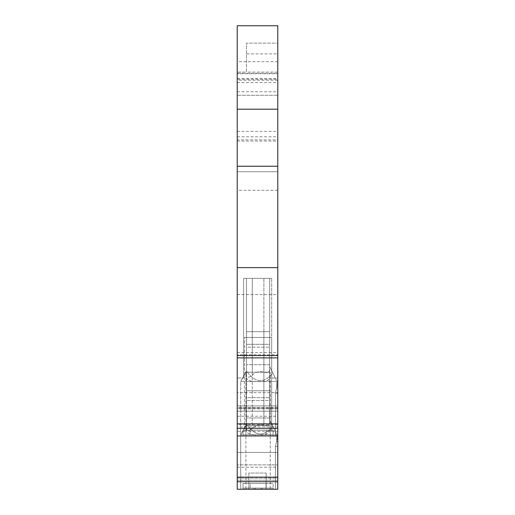 <?xml version="1.0" encoding="UTF-8"?>
<svg xmlns="http://www.w3.org/2000/svg" width="515" height="515" viewBox="0 0 515 515"><rect width="100%" height="100%" fill="white"/><g stroke="black" fill="none" stroke-linecap="round" stroke-linejoin="round"><path stroke-width="0.39" stroke-dasharray="2.58 1.93" d="M277.778 477.148L237.222 477.148L237.222 480.25L237.222 478.1L277.778 478.1L277.778 477.148L277.778 489.25L275.416 489.25L275.416 446.466L276.574 441.413L275.416 446.466L277.778 446.466L275.416 446.466L276.574 441.413L275.416 446.466L277.778 446.466L275.416 446.466L275.416 489.25L277.778 489.25L277.778 434.789L277.778 489.25L277.778 446.466L277.778 489.25L237.222 489.25L237.222 464.858L277.778 464.858L237.222 464.858L277.778 464.858L237.222 464.858L237.222 452.46L277.778 452.46L277.778 431.313L277.778 452.46L237.222 452.46L237.222 431.313L237.222 489.25L237.222 477.148L237.222 480.25L277.778 480.25L277.778 43.131L246.492 43.131L246.492 72.1L237.222 72.1L246.492 72.1L246.492 43.131L277.778 43.131L277.778 53.901L246.492 53.901M277.778 79.297L277.778 139.887L237.222 139.887L237.222 79.297L277.778 79.297L277.778 80.211L277.778 25.75L277.778 53.901M277.778 139.887L277.778 25.75L237.222 25.75L237.222 73.259L277.778 73.259M277.778 357.88L277.778 352.62L277.778 357.88M277.778 424.798L277.778 426.948L277.778 424.798L237.222 424.798L237.222 426.948L277.778 426.948M237.222 407.571L237.222 392.649L277.778 392.649L277.778 435.948L240.698 435.948L275.416 435.948L275.416 393.164L276.574 388.11L275.416 393.164L276.574 388.11L275.416 393.164L277.778 393.164L277.778 435.948L277.778 381.486L277.778 435.948L277.778 381.486L277.778 393.164L275.416 393.164L275.416 435.948L277.778 435.948L277.778 405.923L277.778 411.182L277.778 407.571L237.222 407.571L237.222 411.182L237.222 408.073L277.778 408.073L237.222 408.073L237.222 405.923L237.222 411.182L237.222 25.75L237.222 73.761L277.778 73.761M277.778 392.649L277.778 407.571M237.222 392.649L237.222 478.1L277.778 478.1L277.778 480.25L237.222 480.25L237.222 477.148M240.698 489.25L240.698 434.789L240.698 489.25L240.698 434.789L246.492 424.753L240.698 434.789L246.492 424.753L240.698 434.789L276.967 434.789L276.574 441.413L276.967 434.789L277.778 434.789L276.967 434.789L276.967 439.913L276.967 434.789L240.698 434.789L246.492 424.753L246.492 428.551C246.885 431.158 248.816 431.158 252.286 428.551L252.286 331.66L246.492 331.66L246.492 428.551L246.492 331.66L246.492 397.632L269.667 397.632L269.667 390.756L269.667 397.632L246.492 397.632L246.492 400.49L269.667 400.49L269.667 417.987L269.667 400.49L246.492 400.49L246.492 428.551C246.885 431.158 248.816 431.158 252.286 428.551C255.627 425.152 259.489 424.128 263.873 425.493L263.873 331.66L252.286 331.66L252.286 428.551C255.627 425.152 259.489 424.128 263.873 425.493C267.8 426.42 269.731 425.255 269.667 422.004C269.731 425.255 267.8 426.42 263.873 425.493L263.873 331.66L269.667 331.66L269.667 422.004L269.667 331.66L269.667 422.004L269.667 331.66L246.492 331.66L269.667 331.66L269.667 390.756L246.492 390.756L246.492 331.66L269.667 331.66L269.667 390.756L246.492 390.756L246.492 417.987L269.667 417.987L269.667 422.004L269.667 419.815L276.967 434.789L277.778 434.789L276.967 434.789L272.853 426.356C263.738 437.177 254.951 436.424 246.492 424.09L246.492 417.987L269.667 417.987L269.667 419.815L276.967 434.789L276.574 441.413L277.778 441.413L277.778 434.789L277.778 441.413L276.574 441.413L276.967 434.789L272.853 426.356C263.738 437.177 254.951 436.424 246.492 424.09L240.698 434.789L240.698 489.25L273.143 489.25L273.143 483.456L273.143 488.091L243.016 488.091L243.016 483.456L243.016 488.091L273.143 488.091L266.043 488.091L266.043 483.456L243.016 483.456L273.143 483.456L266.043 483.456L273.143 483.456L273.143 488.091L250.116 488.091L250.116 483.456L243.016 483.456L243.016 488.091L254.024 488.091L254.024 489.25L273.143 489.25L273.143 483.456L250.116 483.456L266.043 483.456L266.043 488.091L250.116 488.091L250.116 483.456L243.016 483.456L243.016 488.091L255.183 488.091L255.183 489.25L254.024 489.25L254.024 488.091L255.183 488.091L255.183 489.25L260.976 489.25L260.976 488.091L255.183 488.091L260.976 488.091L260.976 489.25L273.143 489.25L243.016 489.25L254.024 489.25L243.016 489.25L243.016 488.091L250.116 488.091L243.016 488.091L243.016 489.25L243.016 488.091L250.116 488.091L250.116 483.456L250.116 488.091L266.043 488.091L266.043 483.456L266.043 488.091L273.143 488.091L243.016 488.091L243.016 489.25M237.222 435.948L237.222 378.01L237.222 435.948L277.778 435.948M237.222 424.798L237.222 426.948M237.222 354.771L237.222 357.88L237.222 352.62L237.222 354.771L277.778 354.771M237.222 139.887L237.222 95.275L277.778 95.275L237.222 95.275L237.222 73.259M237.222 79.297L237.222 73.761M262.135 435.948L243.016 435.948L254.024 435.948L254.024 434.789L243.016 434.789L243.016 430.154L243.016 434.789L250.116 434.789L243.016 434.789L243.016 430.154L250.116 430.154L243.016 430.154L243.016 434.789L266.043 434.789L250.116 434.789L250.116 430.154L273.143 430.154L273.143 434.789L243.016 434.789L255.183 434.789L255.183 435.948L254.024 435.948L254.024 434.789L255.183 434.789L255.183 435.948L243.016 435.948L243.016 434.789L243.016 435.948L243.016 434.789L243.016 435.948L273.143 435.948L273.143 434.789L266.043 434.789L273.143 434.789L273.143 430.154L243.016 430.154L273.143 430.154L250.116 430.154L250.116 434.789L273.143 434.789L266.043 434.789L266.043 430.154L266.043 434.789L266.043 430.154L266.043 434.789L250.116 434.789L250.116 430.154L250.116 434.789L273.143 434.789L273.143 430.154L273.143 434.789L255.183 434.789L260.976 434.789L260.976 435.948L255.183 435.948L273.143 435.948L273.143 434.789L273.143 435.948L273.143 434.789L262.135 434.789L262.135 435.948L260.976 435.948L260.976 434.789L262.135 434.789L262.135 435.948M258.079 435.948L270.246 435.948L258.079 435.948M258.079 372.216L270.13 372.216L246.028 372.216L270.13 372.216L270.079 376.98L268.572 379.845L265.753 381.1L258.839 381.628L250.998 381.222L248.365 380.379L246.711 378.795L246.003 376.459L246.028 372.216L245.913 435.948L245.913 374.785L246.505 378.383L248.365 380.379L251.623 381.319L257.32 381.628L264.536 381.319L267.787 380.379L269.654 378.39L270.246 374.785L270.246 435.948L270.13 372.216L258.079 372.216M277.778 411.182L237.222 411.182L277.778 411.182M237.222 405.923L277.778 405.923L237.222 405.923M271.695 378.01L277.778 378.01L271.695 378.01L271.695 278.358L243.595 278.358L271.695 278.358L243.595 278.358L271.695 278.358L271.695 378.01L277.778 378.01L271.695 378.01L271.695 278.358L271.695 378.01M243.595 378.01L243.595 278.358L243.595 378.01L243.595 278.358L243.595 378.01L237.222 378.01L243.595 378.01M237.222 416.249L277.778 416.249M237.222 352.62L277.778 352.62M277.778 25.75L237.222 25.75L277.778 25.75M277.778 80.211L237.222 80.211M237.222 78.492L277.778 78.492M237.222 82.529L277.778 82.529M237.222 467.24L277.778 467.24M237.222 452.46L277.778 452.46L237.222 452.46M271.695 431.313L277.778 431.313L271.695 431.313L271.695 337.454L244.464 337.454L271.695 337.454L271.695 431.313L244.464 431.313L244.464 337.454L244.464 431.313L237.222 431.313L244.464 431.313M277.778 481.705L237.222 481.705M277.778 408.859L237.222 408.859M237.222 294.58L277.778 294.58M277.778 190.293L237.222 190.293M277.778 171.753L237.222 171.753L277.778 171.753M237.222 141.046L277.778 141.046M258.079 489.25L275.416 489.25L275.416 446.466L275.416 489.25M270.175 425.519L270.021 430.212L268.457 433.051L265.051 434.448L258.079 434.885L251.713 434.544L248.069 433.334L246.254 430.701L245.983 425.519L270.175 425.519L245.983 425.519M262.135 488.091L273.143 488.091L262.135 488.091L262.135 489.25L262.135 488.091L260.976 488.091L262.135 488.091M277.778 72.1L246.492 72.1M269.667 278.358L269.667 337.454L246.492 337.454L246.492 278.358L269.667 278.358L246.492 278.358L269.667 278.358L269.667 344.329L246.492 344.329L246.492 278.358L246.492 375.248L246.492 278.358L269.667 278.358L269.667 368.701L269.667 366.513L276.967 381.486L276.967 386.611L276.574 388.11L276.967 381.486L269.667 366.513L276.967 381.486L277.778 381.486L276.967 381.486L276.967 386.611L276.967 381.486L240.698 381.486L240.698 435.948L240.698 381.486L240.698 435.948L240.698 381.486L246.492 371.45L246.492 375.248L246.492 278.358L246.492 375.248C246.885 377.856 248.816 377.856 252.286 375.248C255.627 371.849 259.489 370.826 263.873 372.19L263.873 278.358L263.873 372.19C267.8 373.118 269.731 371.952 269.667 368.701L269.667 344.329L246.492 344.329L246.492 364.684L269.667 364.684L269.667 366.513L272.853 373.053C263.738 383.875 254.951 383.121 246.492 370.787L246.492 364.684L269.667 364.684L269.667 337.454L246.492 337.454L246.492 347.187L269.667 347.187L246.492 347.187L246.492 371.45L240.698 381.486L246.492 371.45L246.492 375.248C246.885 377.856 248.816 377.856 252.286 375.248C255.627 371.849 259.489 370.826 263.873 372.19C267.8 373.118 269.731 371.952 269.667 368.701L269.667 278.358M275.416 393.164L275.416 435.948L275.416 393.164L277.778 393.164L275.416 393.164M246.492 370.787L240.698 381.486L276.967 381.486L276.574 388.11L276.967 381.486L272.853 373.053C263.738 383.875 254.951 383.121 246.492 370.787M276.967 381.486L277.778 381.486L276.967 381.486L276.967 386.611L276.967 381.486L277.778 381.486L276.967 381.486M277.778 489.25L237.222 489.25M248.809 489.25L266.191 489.25L248.809 489.25L248.809 473.027L266.191 473.027L248.809 473.027L248.809 489.25M273.143 489.25L273.143 488.091L273.143 489.25M276.967 434.789L276.967 439.913L276.967 434.789L277.778 434.789L276.967 434.789M266.191 489.25L266.191 473.027L266.191 489.25M237.222 131.383L277.778 131.383M237.222 136.803L277.778 136.803M237.222 91.799L277.778 91.799M277.778 61.671L237.222 61.671M246.492 331.66L246.492 428.551L246.492 331.66M276.574 388.11L277.778 388.11L276.574 388.11M246.492 371.45L240.698 381.486L246.492 371.45M252.286 375.248L252.286 278.358L252.286 375.248M276.574 441.413L277.778 441.413L276.574 441.413M245.913 427.579L245.913 489.25M270.246 427.579L270.246 489.25"/><path stroke-width="0.77" d="M277.778 166.248L277.778 25.75L237.222 25.75L237.222 267.639L277.778 267.639L277.778 166.248L237.222 166.248M277.778 481.705L237.222 481.705L237.222 489.25L277.778 489.25L275.416 489.25L277.778 489.25L277.778 267.639M237.222 481.705L237.222 267.639M277.778 477.148L237.222 477.148M275.416 435.948L240.698 435.948L275.416 435.948M277.778 435.948L237.222 435.948M277.778 357.88L237.222 357.88M277.778 423.845L237.222 423.845M277.778 355.556L237.222 355.556M277.778 109.18L237.222 109.18M277.778 489.25L237.222 489.25M275.416 489.25L240.698 489.25M258.079 489.25L243.016 489.25M277.778 428.345L237.222 428.345"/></g></svg>
